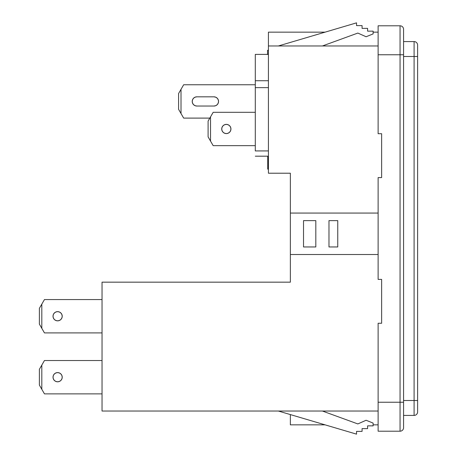 <?xml version="1.0" encoding="UTF-8"?>
<svg xmlns="http://www.w3.org/2000/svg" width="457" height="457" viewBox="0 0 457 457"><rect width="100%" height="100%" fill="white"/><g stroke="black" fill="none" stroke-linecap="round" stroke-linejoin="round"><path stroke-width="0.69" d="M267.562 54.509L267.562 50.287L268.425 50.287L267.562 50.287L267.562 54.394M53.018 316.238A4.604 4.604 0 0 1 57.616 311.64A4.604 4.604 0 0 1 62.221 316.238L61.872 314.479L60.872 312.988L59.381 311.988L60.872 312.988L59.381 311.988L57.616 311.64L55.857 311.988L54.366 312.988L53.366 314.479L53.018 316.238L53.366 318.003L54.366 319.494L53.366 318.003L54.366 319.494L55.857 320.494L54.366 319.494L55.857 320.494L57.616 320.843L59.381 320.494L60.872 319.494L61.872 318.003L62.221 316.238A4.604 4.604 0 0 1 57.616 320.843A4.604 4.604 0 0 1 53.018 316.238M53.018 377.196A4.604 4.604 0 0 1 57.616 372.598A4.604 4.604 0 0 1 62.221 377.196L61.872 375.437L60.872 373.946L59.381 372.946L60.872 373.946L59.381 372.946L60.872 373.946L59.381 372.946L57.616 372.598L55.857 372.946L54.366 373.946L53.366 375.437L53.018 377.196L53.366 378.962L54.366 380.453L53.366 378.962L54.366 380.453L53.366 378.962L54.366 380.453L55.857 381.452L54.366 380.453L55.857 381.452L54.366 380.453L55.857 381.452L57.616 381.801L59.381 381.452L60.872 380.453L61.872 378.962L62.221 377.196A4.604 4.604 0 0 1 57.616 381.801A4.604 4.604 0 0 1 53.018 377.196M193.574 104.687L195.065 105.681L196.824 106.035A4.604 4.604 0 0 1 192.226 101.431L192.574 103.191L193.574 104.687L192.574 103.191M230.579 127.223L230.934 128.988A4.604 4.604 0 0 1 226.329 133.587A4.604 4.604 0 0 1 221.731 128.988A4.604 4.604 0 0 1 226.329 124.384A4.604 4.604 0 0 1 230.934 128.988L230.579 127.223L229.585 125.732L228.089 124.732L226.329 124.384L224.57 124.732L223.079 125.732L222.079 127.223L221.731 128.988L222.079 130.748L223.079 132.239L224.57 133.238L226.329 133.587L228.089 133.238L229.585 132.239L230.579 130.748L230.934 128.988L230.579 130.748L230.934 128.988L230.579 127.223L230.934 128.988L230.579 130.748M268.425 32.15L268.425 173.214L268.425 45.968L378.122 45.968L268.425 45.968L268.425 32.15L325.098 32.15L268.425 32.15M102.042 411.032L102.042 282.163L290.366 282.163L290.366 254.52L378.122 254.52L290.366 254.52L290.366 282.163L102.042 282.163L102.042 411.032L378.122 411.032L102.042 411.032M255.297 150.924L255.297 87.63L268.425 87.63L255.297 87.63L255.297 54.394L268.425 54.394L255.297 54.394L255.297 150.924L268.425 150.924L255.297 150.924M378.122 279.387L378.122 177.59L381.629 177.59L381.629 133.712L378.122 133.712L378.122 25.798L378.122 54.76L400.058 54.76L400.058 402.24L378.122 402.24L378.122 323.265L381.629 323.265L381.629 279.387L378.122 279.387L378.122 177.59L381.629 177.59L381.629 133.712L378.122 133.712L378.122 54.76L400.058 54.76L400.058 25.798L378.122 25.798L400.058 25.798L400.058 54.76L403.571 54.76L403.571 29.311A3.507 3.507 0 0 0 400.058 25.798A3.507 3.507 0 0 1 403.571 29.311L403.571 54.76L400.058 54.76L400.058 402.24L378.122 402.24L378.122 431.202L378.122 323.265L381.629 323.265L381.629 279.387L378.122 279.387M44.455 299.564L102.042 299.564L44.455 299.564L41.81 304.151L44.455 299.564M102.042 332.913L44.455 332.913L41.81 328.326L41.81 304.151L39.388 308.344L41.81 304.151L41.81 328.326L39.388 324.139L39.388 308.344L39.388 324.139L44.455 332.913L102.042 332.913M59.381 320.494L60.872 319.494M55.857 311.988L54.366 312.988L53.366 314.479M59.381 381.452L60.872 380.453M55.857 372.946L54.366 373.946L55.857 372.946L54.366 373.946L53.366 375.437M44.455 360.527L102.042 360.527L44.455 360.527L41.81 365.114L44.455 360.527M102.042 393.871L44.455 393.871L41.81 389.284L41.81 365.114L39.388 369.302L41.81 365.114L41.81 389.284L39.388 385.097L39.388 369.302L39.388 385.097L44.455 393.871L102.042 393.871M414.099 400.503L403.571 400.503L414.099 400.503L414.099 56.497L403.571 56.497L414.099 56.497L414.099 41.581L403.571 41.581L414.099 41.581A3.507 3.507 0 0 1 417.612 45.089L417.612 411.911A3.507 3.507 0 0 1 414.099 415.419L414.099 400.503L417.612 400.503L417.612 45.089A3.507 3.507 0 0 0 414.099 41.581L414.099 56.497L417.612 56.497L414.099 56.497L414.099 415.419L403.571 415.419L414.099 415.419A3.507 3.507 0 0 0 417.612 411.911L417.612 400.503L414.099 400.503M378.122 431.202L400.058 431.202L400.058 402.24L403.571 402.24L403.571 54.76L403.571 402.24L400.058 402.24L400.058 431.202A3.507 3.507 0 0 0 403.571 427.689L403.571 402.24L403.571 427.689A3.507 3.507 0 0 1 400.058 431.202L378.122 431.202M290.366 173.214L268.425 173.214L290.366 173.214L290.366 213.065L290.366 173.214M378.122 213.065L290.366 213.065L290.366 254.52L290.366 213.065L378.122 213.065M278.359 411.032L356.546 434.15L356.546 431.385L362.075 431.385L362.075 428.62L367.605 428.62L367.605 425.855L373.129 425.855L373.129 423.096L366.097 420.251L357.842 423.93L322.408 411.032L357.842 423.93L366.097 420.251L373.129 423.096L373.129 425.855L367.605 425.855L367.605 428.62L362.075 428.62L362.075 431.385L356.546 431.385L356.546 434.15L278.359 411.032M357.842 33.07L322.408 45.968L357.842 33.07L366.097 36.749L357.842 33.07M373.129 33.904L366.097 36.749L373.129 33.904L373.129 31.145L373.129 33.904M367.605 31.145L373.129 31.145L367.605 31.145L367.605 28.38L367.605 31.145M362.075 28.38L367.605 28.38L362.075 28.38L362.075 25.615L362.075 28.38M356.546 25.615L362.075 25.615L356.546 25.615L356.546 22.85L356.546 25.615M278.359 45.968L356.546 22.85L278.359 45.968M378.122 424.85L373.129 424.85L378.122 424.85M325.098 424.85L290.366 424.85L290.366 414.585L290.366 424.85L325.098 424.85M378.122 32.15L373.129 32.15L378.122 32.15M213.168 112.313L255.297 112.313L213.168 112.313L210.523 116.901L213.168 112.313M255.297 145.657L213.168 145.657L210.523 141.076L210.523 116.901L208.101 121.088L210.523 116.901L210.523 141.076L208.101 136.883L208.101 121.088L208.101 136.883L213.168 145.657L255.297 145.657M224.57 124.732L223.079 125.732L222.079 127.223L223.079 125.732L224.57 124.732L226.329 124.384M226.329 133.587L224.57 133.238L226.329 133.587L224.57 133.238L223.079 132.239L222.079 130.748M217.195 98.175L218.195 99.672L217.195 98.175L215.704 97.181L213.939 96.827L196.824 96.827L195.065 97.181L196.824 96.827L213.939 96.827A4.604 4.604 0 0 1 218.543 101.431A4.604 4.604 0 0 1 213.939 106.035L215.704 105.681L213.939 106.035L196.824 106.035L213.939 106.035M217.195 104.687L215.704 105.681L217.195 104.687L218.195 103.191L218.543 101.431L218.195 99.672M193.574 98.175L195.065 97.181L193.574 98.175L192.574 99.672L192.226 101.431A4.604 4.604 0 0 1 196.824 96.827M183.663 118.106L209.826 118.106L183.663 118.106L181.018 113.519L181.018 89.344L183.663 84.756L255.297 84.756L183.663 84.756L178.596 93.531L178.596 109.332L183.663 118.106M178.596 109.332L178.596 93.531L181.018 89.344L181.018 113.519L178.596 109.332M337.752 246.957L337.752 220.628L328.977 220.628L328.977 246.957L337.752 246.957L328.977 246.957L328.977 220.628L337.752 220.628L337.752 246.957M315.816 246.957L315.816 220.628L303.528 220.628L303.528 246.957L315.816 246.957L303.528 246.957L303.528 220.628L315.816 220.628L315.816 246.957M303.528 246.957L303.528 220.628L303.528 246.957M268.425 80.723L255.297 80.723L268.425 80.723M268.425 169.153L267.733 169.153L268.425 169.153M267.733 156.191L267.733 169.153L267.733 156.191M268.425 156.191L255.297 156.191"/></g></svg>
